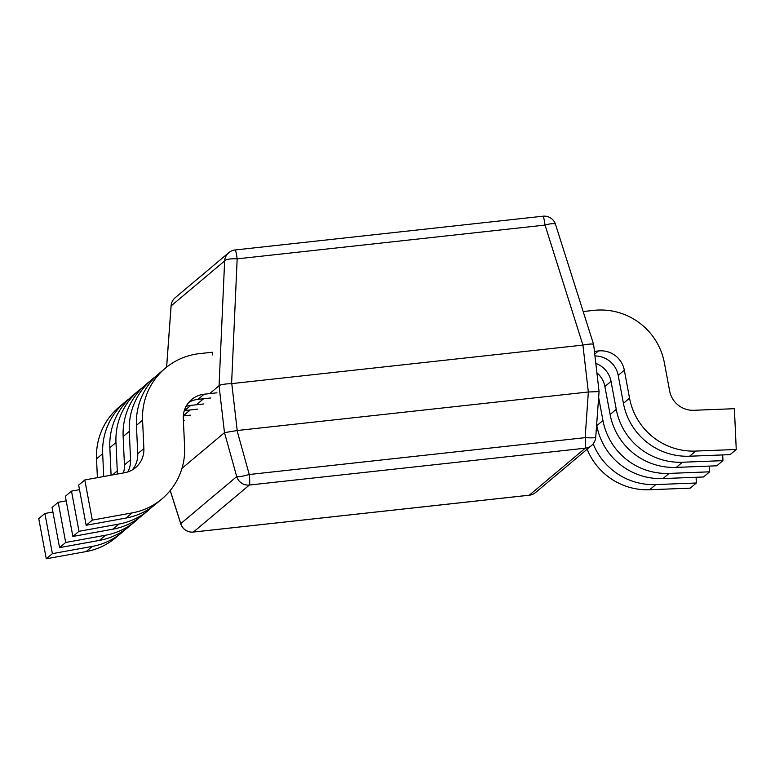 <?xml version="1.0" encoding="UTF-8"?>
<svg xmlns="http://www.w3.org/2000/svg" width="775" height="775" viewBox="0 0 775 775"><rect width="100%" height="100%" fill="white"/><g stroke="black" fill="none" stroke-linecap="round" stroke-linejoin="round"><path stroke-width="1.16" d="M103.714 476.528L102.678 453.704A64.577 64.16 -130 0 1 129.105 398.854M125.414 401.731L119.273 406.885A64.577 64.16 50 0 0 96.536 458.858L97.388 477.681M52.4 553.641L44.892 513.476L38.75 518.63L46.258 558.794L86.132 551.567A64.577 64.16 50 0 0 115.814 537.637L121.956 532.483A64.577 64.16 -130 0 1 92.273 546.414L52.4 553.641L46.258 558.794M44.892 513.476L52.903 512.023M125.424 529.344A64.577 64.16 -130 0 1 121.956 532.483M696.086 477.264L696.347 482.99L690.205 488.143L649.673 489.742A64.577 64.16 -130 0 1 587.13 449.219M696.347 482.99L655.815 484.588A64.577 64.16 -130 0 1 593.175 443.833M709.387 466.095L709.648 471.82L703.506 476.974L662.974 478.572A64.577 64.16 50 0 1 596.808 425.669L596.643 424.758M709.648 471.82L669.116 473.409A64.577 64.16 -130 0 1 602.95 420.515L598.639 397.468M722.688 454.925L722.949 460.65L716.807 465.804L676.275 467.393A64.577 64.16 50 0 1 610.109 414.499L604.887 386.531A23.657 23.502 50 0 0 596.895 372.785M722.949 460.65L682.417 462.239A64.577 64.16 -130 0 1 616.251 409.345L611.029 381.377L604.887 386.531M595.82 363.417A23.657 23.502 -130 0 1 611.029 381.377M594.425 351.395L598.455 350.949A23.657 23.502 50 0 1 624.33 370.208L629.552 398.176A64.577 64.16 50 0 0 695.717 451.069L736.25 449.481L734.39 408.696L693.867 410.285A23.657 23.502 50 0 1 669.629 390.91L664.398 362.942A64.577 64.16 50 0 0 593.757 310.378L583.178 311.54M736.25 449.481L730.108 454.634L689.585 456.223A64.577 64.16 50 0 1 623.42 403.329L618.188 375.362A23.657 23.502 50 0 0 594.958 355.967M212.563 354.911L212.253 352.238L199.437 353.642A64.577 64.16 50 0 0 142.581 420.195L143.879 448.589L137.737 453.743A23.657 23.502 50 0 1 132.254 469.941M143.879 448.589A23.657 23.502 50 0 1 124.668 472.731L84.795 479.957L92.302 520.122L132.176 512.895A64.577 64.16 50 0 0 184.605 446.991L183.307 418.587A23.657 23.502 50 0 1 204.135 394.213L216.952 392.809M204.135 394.213L197.993 399.367L210.81 397.963M197.993 399.367A23.657 23.502 50 0 0 188.79 402.39M92.302 520.122L86.161 525.276L126.044 518.049A64.577 64.16 50 0 0 155.727 504.128L161.859 498.964M84.795 479.957L78.653 485.111L86.161 525.276M165.317 368.212L159.175 373.366A64.577 64.16 50 0 0 136.439 425.349L137.737 453.743M203.641 403.978L190.834 405.383L184.692 410.537L197.509 409.132M186.058 406.42A23.657 23.502 -130 0 1 190.834 405.383M112.743 529.218A64.577 64.16 50 0 0 142.426 515.298L148.558 510.134A64.577 64.16 -130 0 1 118.875 524.065L79.002 531.292L72.86 536.445L112.743 529.218L118.875 524.065M152.036 506.995A64.577 64.16 -130 0 1 148.558 510.134M79.002 531.292L71.494 491.127L65.352 496.291L72.86 536.445M71.494 491.127L79.505 489.674M155.707 376.505A64.577 64.16 -130 0 0 129.28 431.365L130.568 459.759A23.657 23.502 -130 0 1 127.817 471.936M123.399 472.963A23.657 23.502 50 0 0 124.436 464.923L123.138 436.519A64.577 64.16 50 0 1 145.874 384.545L152.016 379.382M183.384 420.399L184.208 420.302M190.34 415.148L183.336 415.923M99.442 540.398A64.577 64.16 50 0 0 129.125 526.467L135.257 521.313A64.577 64.16 -130 0 1 105.574 535.234L65.701 542.461L59.559 547.625L99.442 540.398L105.574 535.234M138.735 518.175A64.577 64.16 -130 0 1 135.257 521.313M65.701 542.461L58.193 502.307L52.051 507.46L59.559 547.625M58.193 502.307L66.204 500.853M142.406 387.684A64.577 64.16 -130 0 0 115.979 442.535L117.267 470.938A23.657 23.502 -130 0 1 117.199 474.087M138.715 390.561L132.573 395.715A64.577 64.16 50 0 0 109.837 447.688L111.087 475.191M181.97 468.362L224.479 432.653L237.208 430.512L588.341 391.995L582.916 345.088L231.599 383.625C224.556 383.906 220.371 384.603 219.063 385.737L209.705 393.603M203.573 398.757L196.404 404.773M190.272 409.927L183.346 415.739M231.599 383.625L237.169 258.85L545.019 225.079L582.916 345.088M237.034 430.542L249.259 474.503L585.164 437.652L588.341 391.995M593.592 344.371L555.52 224.392A11.828 2.538 -17.6 0 0 545.019 225.079A11.828 1.114 -96.3 0 0 542.955 216.206L235.106 249.976A11.828 1.114 -96.3 0 1 237.169 258.85A11.828 2.916 -177.4 0 0 224.634 260.962A11.828 11.751 -130 0 1 228.79 252.679L175.276 297.629A11.828 11.751 50 0 0 171.12 305.912L224.634 260.962L219.063 385.737M224.498 432.653L236.724 476.615A11.828 11.751 50 0 0 249.366 485.034L193.401 532.047L529.315 495.186L585.28 448.183L249.366 485.034A11.828 1.114 83.7 0 0 249.259 474.503A11.828 1.482 164.5 0 1 236.724 476.615L180.749 523.619L170.238 490.478M583.091 345.059C589.339 343.906 592.846 343.713 593.621 344.458M588.516 391.985L599.075 391.578L593.631 344.507M102.678 453.704L96.536 458.858M92.273 546.414L86.132 551.567M655.815 484.588L649.673 489.742M669.116 473.409L662.974 478.572M602.95 420.515L596.808 425.669M682.417 462.239L676.275 467.393M616.251 409.345L610.109 414.499M695.717 451.069L689.585 456.223M629.552 398.176L623.42 403.329M624.33 370.208L618.188 375.362M598.455 350.949L594.735 354.078M132.176 512.895L126.044 518.049M142.581 420.195L136.439 425.349M130.568 459.759L124.436 464.923M129.28 431.365L123.138 436.519M117.267 470.938L112.501 474.939M115.979 442.535L109.837 447.688M237.208 430.512L231.783 383.615M224.479 432.653L219.054 385.756M171.12 305.912L166.625 367.137M595.723 437.323A11.828 11.828 0 0 1 591.528 445.518A11.828 11.751 -130 0 1 585.28 448.183A11.828 1.114 83.7 0 0 585.164 437.652A11.828 1.104 4.2 0 0 595.723 437.323L599.065 391.656M180.711 523.697A11.828 11.828 0 0 0 193.333 532.076A11.828 1.114 83.7 0 0 193.401 532.047A11.828 11.751 -130 0 1 180.749 523.619M529.248 495.225A11.828 11.828 0 0 0 535.564 492.522A11.828 11.751 50 0 1 529.315 495.186A11.828 1.114 83.7 0 1 529.248 495.225L193.333 532.076M166.586 367.176L171.091 305.815M180.769 523.89L170.19 490.546M555.52 224.392A11.828 11.828 0 0 0 542.955 216.206M175.276 297.629A11.828 11.828 0 0 0 171.072 305.98M235.106 249.976A11.828 11.828 0 0 0 228.79 252.679M591.528 445.518L535.564 492.522"/></g></svg>
